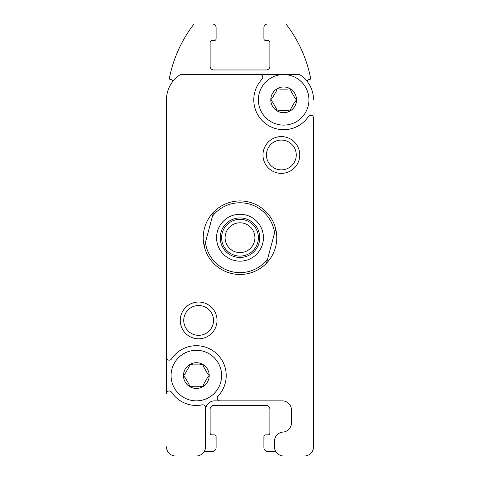 <?xml version="1.0" encoding="UTF-8"?>
<svg xmlns="http://www.w3.org/2000/svg" width="480" height="480" viewBox="0 0 480 480"><rect width="100%" height="100%" fill="white"/><g stroke="black" fill="none" stroke-linecap="round" stroke-linejoin="round"><path stroke-width="0.72" d="M209.208 375.576A12.87 12.87 0 0 0 189.906 364.428L188.73 367.398L185.454 373.068L183.474 375.576A12.87 12.87 0 0 1 189.906 364.428L193.062 364.89L199.614 364.89L202.776 364.428L203.952 367.398L207.228 373.068L209.208 375.576L207.228 378.078L203.952 383.754L202.776 386.718L199.614 386.256L193.062 386.256L189.906 386.718L188.73 383.754L185.454 378.078L183.474 375.576A12.87 12.87 0 0 0 202.776 386.718A12.87 12.87 0 0 0 209.208 375.576L207.228 373.068M296.526 99.828A12.87 12.87 0 0 0 277.224 88.686L276.048 91.65L272.772 97.326L270.792 99.828A12.87 12.87 0 0 1 277.224 88.686L280.386 89.148L286.938 89.148L290.094 88.686L291.27 91.65L294.546 97.326L296.526 99.828L294.546 102.336L291.27 108.006L290.094 110.976L286.938 110.514L280.386 110.514L277.224 110.976L276.048 108.006L272.772 102.336L270.792 99.828A12.87 12.87 0 0 0 290.094 110.976A12.87 12.87 0 0 0 296.526 99.828L294.546 97.326M166.47 348L166.47 357.42A2.76 2.76 0 0 0 171.516 358.956A29.874 29.874 0 0 1 215.028 352.266A29.874 29.874 0 0 1 217.956 396.192A2.76 2.76 0 0 0 219.954 400.854L282.282 400.854A9.192 9.192 0 0 1 291.474 410.04L291.474 422.91A9.192 9.192 0 0 1 282.972 432.078A9.192 9.192 0 0 0 274.47 441.24L274.47 446.808A9.192 9.192 0 0 0 283.662 456L304.338 456A9.192 9.192 0 0 0 313.53 446.808L313.53 117.984A2.76 2.76 0 0 0 308.484 116.448A29.874 29.874 0 0 1 264.972 123.138A29.874 29.874 0 0 1 262.044 79.212A2.76 2.76 0 0 0 260.046 74.556L180.42 74.556A29.874 29.874 0 0 0 166.47 99.828L166.47 393.726A2.76 2.76 0 0 1 171.516 392.19A29.874 29.874 0 0 0 202.23 404.862A2.76 2.76 0 0 1 205.53 407.562L205.53 446.808A9.192 9.192 0 0 1 196.338 456L175.662 456L196.338 456M166.47 446.808A9.192 9.192 0 0 0 175.662 456M180.258 320.424A18.384 18.384 0 0 1 207.828 304.506A18.384 18.384 0 0 1 207.828 336.348A18.384 18.384 0 0 1 180.258 320.424M262.98 154.98A18.384 18.384 0 0 1 290.556 139.056A18.384 18.384 0 0 1 290.556 170.898A18.384 18.384 0 0 1 262.98 154.98M219.954 400.854L214.722 400.854A9.192 9.192 0 0 0 205.53 410.04M313.53 446.808L313.53 348M313.53 311.232L313.53 164.172M313.53 127.404L313.53 117.984M313.53 99.828A29.874 29.874 0 0 0 299.58 74.556L283.662 74.556L299.58 74.556M183.738 320.424A14.898 14.898 0 0 1 206.088 307.524A14.898 14.898 0 0 1 206.088 333.33A14.898 14.898 0 0 1 183.738 320.424M214.722 400.854L221.616 400.854M258.384 400.854L282.282 400.854M240 74.556L283.662 74.556M194.04 74.556L180.42 74.556M204.3 451.404L212.424 451.404A3.678 3.678 0 0 0 216.102 447.726L216.102 436.698A1.836 1.836 0 0 0 214.266 434.862L211.968 434.862A1.836 1.836 0 0 1 210.126 433.02L210.126 409.122A3.678 3.678 0 0 1 213.804 405.444L266.196 405.444A3.678 3.678 0 0 1 269.874 409.122L269.874 433.02A1.836 1.836 0 0 1 268.032 434.862L265.734 434.862A1.836 1.836 0 0 0 263.898 436.698L263.898 447.726A3.678 3.678 0 0 0 267.576 451.404L275.7 451.404M173.022 81.156A4.596 4.596 0 0 0 169.224 79.146A128.682 128.682 0 0 1 194.04 24L212.424 24A3.678 3.678 0 0 1 216.102 27.678L216.102 38.706A1.836 1.836 0 0 1 214.266 40.542L211.968 40.542A1.836 1.836 0 0 0 210.126 42.384L210.126 66.282A3.678 3.678 0 0 0 213.804 69.96L266.196 69.96A3.678 3.678 0 0 0 269.874 66.282L269.874 42.384A1.836 1.836 0 0 0 268.032 40.542L265.734 40.542A1.836 1.836 0 0 1 263.898 38.706L263.898 27.678A3.678 3.678 0 0 1 267.576 24L285.96 24A128.682 128.682 0 0 1 310.776 79.146A4.596 4.596 0 0 0 306.978 81.156M283.662 456L304.338 456M166.47 99.828L166.47 127.404M166.47 164.172L166.47 311.232M266.46 154.98A14.898 14.898 0 0 1 288.81 142.074A14.898 14.898 0 0 1 288.81 167.88A14.898 14.898 0 0 1 266.46 154.98M258.384 99.828A25.278 25.278 0 0 1 296.298 77.94A25.278 25.278 0 0 1 296.298 121.722A25.278 25.278 0 0 1 258.384 99.828M171.066 375.576A25.278 25.278 0 0 1 208.98 353.682A25.278 25.278 0 0 1 208.98 397.464A25.278 25.278 0 0 1 171.066 375.576M212.448 216.24A34.926 34.926 0 0 1 274.596 232.89L267.552 259.17A34.926 34.926 0 0 1 205.404 242.514L213.534 212.184A36.768 36.768 0 0 1 275.682 228.834L274.596 232.89L275.682 228.834A36.768 36.768 0 0 1 230.484 273.216A36.768 36.768 0 0 1 204.318 246.57L205.404 242.514L204.318 246.57A36.768 36.768 0 0 1 213.534 212.184L212.448 216.24M240 214.266A23.436 23.436 0 0 1 260.298 249.42A23.436 23.436 0 0 1 219.702 249.42A23.436 23.436 0 0 1 240 214.266M267.552 259.17L266.466 263.22L267.552 259.17M240 217.938A19.764 19.764 0 0 1 257.112 247.584A19.764 19.764 0 0 1 222.888 247.584A19.764 19.764 0 0 1 240 217.938M240 219.318A18.384 18.384 0 0 1 255.918 246.894A18.384 18.384 0 0 1 224.082 246.894A18.384 18.384 0 0 1 240 219.318M240 222.804A14.898 14.898 0 0 1 252.906 245.154A14.898 14.898 0 0 1 227.094 245.154A14.898 14.898 0 0 1 240 222.804"/></g></svg>
